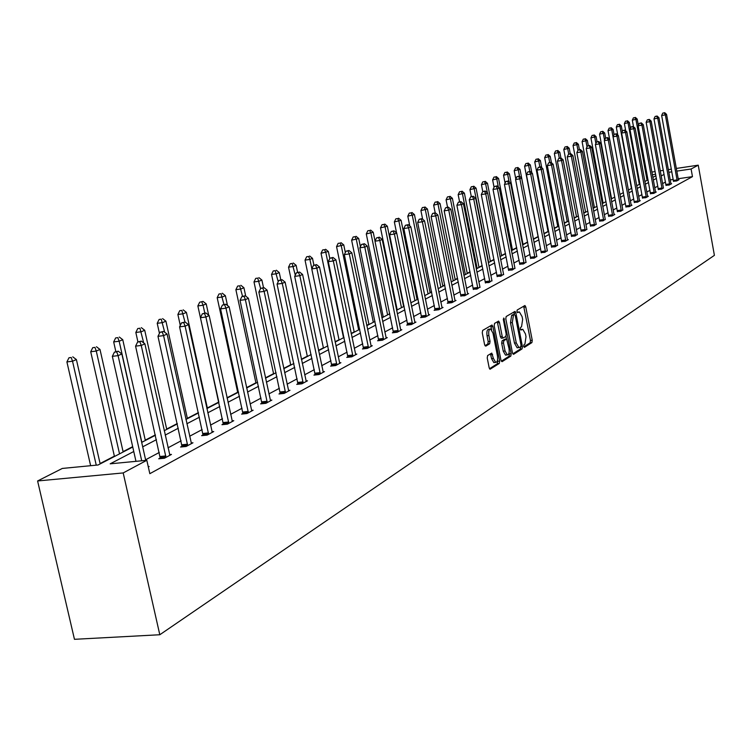 <?xml version="1.0" encoding="UTF-8"?>
<svg xmlns="http://www.w3.org/2000/svg" width="752" height="752" viewBox="0 0 752 752"><rect width="100%" height="100%" fill="white"/><g stroke="black" fill="none" stroke-linecap="round" stroke-linejoin="round"><path stroke-width="1.13" d="M523.683 346.39L524.435 347.377L531.908 342.592L532.247 340.299L525.789 306.995L524.943 305.519L517.169 310.021L516.925 311.629L517.517 312.672L519.388 311.92L522.104 316.667L522.649 319.459L521.531 326.819L520.553 327.421L520.309 329.028L520.892 330.062L522.79 329.282L525.469 333.973L526.005 336.764L524.905 344.143L523.928 344.764L523.683 346.39M487.625 355.555L487.23 357.971L489.167 367.756L490.022 369.251L499.281 363.46L499.657 361.073L492.87 326.528L491.987 325.014L482.662 330.41L482.267 332.816L484.608 344.679L485.764 346.146L489.655 343.777L490.041 341.38L488.885 335.533C488.358 331.472 488.932 329.301 490.605 329.019L492.964 333.08L497.448 355.846C497.965 359.954 497.382 362.135 495.69 362.389L493.387 358.403L491.77 353.092L487.625 355.555M691.097 169.003L692.47 176.635L149.827 473.685L146.819 460.29L123.196 472.933L159.8 634.744L714.4 255.342L698.241 165.177L691.097 169.003L676.819 171.118M512.46 352.904L513.56 354.333L522.067 348.89L522.414 346.569L515.863 312.888L515.007 311.394L506.171 316.517L505.805 318.848L512.46 352.904M510.824 356.081L502.092 361.665L500.973 360.236L494.196 325.738L494.572 323.379L498.623 321.085L499.497 322.599L502.223 336.52L503.088 338.024L505.823 336.454L506.19 334.104L503.37 319.666L503.793 317.993L511.181 353.722L510.824 356.081L509.01 356.279L501.302 361.204M132.747 447.017L98.089 464.99L62.313 468.44L37.6 480.97L74.457 639.313L159.8 634.744M603.057 202.927L602.183 203.378M594.4 207.411L593.046 208.116M585.545 211.998L583.693 212.957M576.493 216.689L574.114 217.93M567.224 221.492L564.291 223.015M557.749 226.408L554.243 228.223M548.039 231.437L543.931 233.562M538.094 236.589L533.394 239.023M527.631 242.012L523.044 244.391M516.699 247.671L512.432 249.89M505.494 253.48L501.556 255.52M493.979 259.44L490.398 261.301M482.173 265.569L478.958 267.233M470.038 271.857L467.218 273.314M457.564 278.315L455.167 279.556M444.752 284.952L442.796 285.967M431.573 291.776L430.078 292.556M418.027 298.807L417.022 299.324M404.078 306.026L403.598 306.28M397.141 309.627L396.53 309.937M383.229 316.836L381.856 317.541M368.912 324.253L366.741 325.372M354.183 331.886L351.165 333.446M339.02 339.744L335.091 341.775M323.388 347.838L318.519 350.366M307.295 356.175L301.402 359.23M290.695 364.776L283.72 368.395M273.568 373.65L265.456 377.861M255.896 382.806L246.562 387.647M237.651 392.262L227.029 397.77M218.804 402.029L207.336 407.979M198.415 412.594L187.342 418.328M177.284 423.545L166.671 429.044M155.382 434.891L145.258 440.136M132.672 446.66L123.074 451.632M114.379 456.144L100.082 463.542M37.6 480.97L123.196 472.933M133.762 451.51L110.187 463.824L146.819 460.29M664.091 174.408L661.158 175.94M656.402 178.421L653.356 180.01M648.544 182.529L645.395 184.174M640.516 186.722L637.245 188.432M632.31 191.017L628.916 192.785M623.916 195.398L620.391 197.24M615.333 199.882L611.677 201.79M606.544 204.469L602.756 206.452M597.558 209.169L593.629 211.227M588.365 213.972L584.285 216.106M578.946 218.898L574.716 221.107M569.302 223.936L564.912 226.23M559.422 229.097L554.863 231.484M549.298 234.389L544.561 236.861M538.921 239.813L534.005 242.379M528.271 245.368L523.166 248.038M517.357 251.074L512.056 253.847M506.162 256.93L500.653 259.807M494.666 262.937L488.941 265.926M482.859 269.103L476.909 272.205M470.743 275.429L464.557 278.663M458.288 281.944L451.858 285.299M445.485 288.627L438.801 292.124M432.325 295.508L425.369 299.146M418.789 302.577L411.541 306.365M404.849 309.862L397.31 313.8M390.504 317.353L382.665 321.452M375.737 325.071L367.559 329.348M360.518 333.023L352.002 337.479M344.82 341.229L335.947 345.864M328.643 349.68L319.384 354.521M311.948 358.403L302.285 363.451M294.709 367.408L284.632 372.672M276.905 376.714L266.387 382.213M258.5 386.331L247.521 392.065M239.484 396.266L228.006 402.264M219.8 406.55L207.796 412.82M199.421 417.2L186.872 423.752M178.318 428.226L165.186 435.088M156.444 439.657L142.692 446.838M671.865 171.851L668.857 172.293M698.241 165.177L676.33 168.439M671.386 169.172L668.368 169.623M663.358 170.366L660.228 170.826M655.152 171.588L651.909 172.067M655.641 174.248L652.398 174.727M141.696 442.383L155.457 435.239M164.209 430.708L177.359 423.893M185.923 419.447L198.49 412.933M206.875 408.59L218.888 402.358L197.861 305.932L199.694 302.21L203.04 301.392L199.694 302.21M227.095 398.099L238.591 392.14M246.637 387.976L257.635 382.27M265.522 378.181L276.05 372.719M283.786 368.706L293.872 363.479M301.467 359.541L311.131 354.53M318.575 350.667L327.844 345.864M335.157 342.075L344.04 337.469M351.222 333.747L359.747 329.32M366.807 325.663L374.985 321.424M381.922 317.833L389.771 313.753M396.586 310.228L404.134 306.308M410.827 302.84L418.084 299.08M424.664 295.668L431.629 292.058M438.115 288.693L444.808 285.224M451.181 281.915L457.62 278.578M463.899 275.326L470.085 272.121M476.26 268.915L482.22 265.823M488.302 262.674L494.036 259.703M500.024 256.592L505.541 253.734M511.445 250.679L516.746 247.925M522.565 244.908L527.678 242.257M533.403 239.286L538.329 236.739M543.978 233.806L548.716 231.353M554.28 228.467L558.849 226.098M564.338 223.25L568.738 220.966M574.152 218.165L578.391 215.965M583.74 213.192L587.82 211.077M593.093 208.342L597.022 206.302M602.23 203.604L606.018 201.639M611.15 198.979L614.807 197.08M619.874 194.458L623.399 192.625M628.409 190.03L631.802 188.273M636.747 185.706L640.018 184.014M644.896 181.486L648.055 179.85M652.877 177.35L655.913 175.771M665.482 182.04L662.559 183.601M657.812 186.139L654.776 187.765M649.972 190.331L646.823 192.004M641.964 194.608L638.702 196.347M633.776 198.979L630.392 200.784M625.401 203.454L621.895 205.324M616.847 208.022L613.2 209.968M608.086 212.703L604.307 214.724M599.118 217.497L595.199 219.593M589.944 222.395L585.874 224.566M580.553 227.414L576.333 229.67M570.937 232.556L566.547 234.897M561.077 237.82L556.527 240.245M550.981 243.216L546.262 245.735M540.632 248.743L535.725 251.365M530.019 254.411L524.924 257.128M519.134 260.23L513.842 263.05M507.967 266.189L502.468 269.131M496.499 272.318L490.793 275.364M484.73 278.607L478.798 281.774M472.641 285.064L466.475 288.354M460.224 291.701L453.813 295.122M447.459 298.516L440.785 302.078M434.336 305.528L427.399 309.232M420.829 312.738L413.609 316.601M406.945 320.164L399.425 324.178M392.638 327.806L384.817 331.989M377.908 335.674L369.758 340.026M362.737 343.777L354.239 348.317M347.086 352.143L338.24 356.871M330.955 360.753L321.724 365.688M314.308 369.655L304.682 374.797M297.125 378.829L287.085 384.197M279.377 388.314L268.896 393.916M261.038 398.109L250.087 403.965M242.069 408.242L230.629 414.352M222.451 418.723L210.494 425.115M202.138 429.58L189.636 436.254M181.11 440.813L168.016 447.807M159.302 452.46L145.597 459.782M692.47 176.635L678.191 178.732M673.247 179.455L670.229 179.897M148.238 466.588L149.15 466.503L148.313 466.954M169.576 454.612L171.456 454.424L164.397 458.25L158.728 458.795L160.317 457.94M191.158 442.966L192.973 442.787L186.158 446.472L180.565 447.026L182.097 446.199M211.979 431.723L213.728 431.545L207.157 435.107L201.63 435.662L203.106 434.863M232.095 420.876L233.778 420.697L227.424 424.137L221.962 424.701L223.4 423.931M251.516 410.385L253.142 410.216L247.004 413.534L241.618 414.108L242.999 413.365M270.297 400.252L271.857 400.083L265.926 403.298L260.606 403.871L261.94 403.147M288.458 390.448L289.971 390.288L284.228 393.39L278.973 393.963L280.261 393.268M306.036 380.963L307.493 380.794L301.937 383.802L296.739 384.385L297.989 383.708M323.05 371.77L324.46 371.61L319.083 374.524L313.951 375.107L315.163 374.449M339.537 362.868L340.9 362.718L335.693 365.538L330.617 366.121L331.792 365.481M355.517 354.248L356.833 354.089L351.786 356.824L346.766 357.407L347.913 356.796M371.009 345.882L372.287 345.732L367.39 348.383L362.436 348.966L363.536 348.364M386.049 337.761L387.28 337.61L382.524 340.186L377.626 340.769L378.698 340.195M400.637 329.884L401.831 329.733L397.216 332.234L392.375 332.816L393.409 332.262M414.803 322.232L415.959 322.091L411.476 324.516L406.691 325.099L407.697 324.554M428.565 314.797L429.693 314.656L425.331 317.015L420.594 317.598L421.581 317.071M441.932 307.577L443.031 307.436L438.792 309.73L434.111 310.313L435.07 309.796M454.941 300.556L456.003 300.424L451.886 302.652L447.252 303.235L448.183 302.727M467.584 293.722L468.618 293.59L464.614 295.762L460.929 295.856M479.889 287.076L476.994 289.059L473.337 289.163M491.864 280.609L489.044 282.536L485.416 282.649M503.52 274.311L500.776 276.181L497.175 276.313M514.885 268.173L512.206 269.996L508.625 270.137M525.949 262.194L523.336 263.971L519.782 264.121M536.731 256.366L534.193 258.096L530.658 258.256M547.249 250.679L544.768 252.371L541.261 252.54M557.505 245.143L555.079 246.788L551.601 246.966M565.861 240.96L551.517 164.961L553.143 164.246L567.356 239.136L567.525 239.766L568.324 239.625L565.147 241.345L561.688 241.524M577.282 234.455L574.97 236.025L571.539 236.213M586.814 229.304L584.558 230.836L581.146 231.033M596.12 224.275L593.92 225.769L590.536 225.976M605.21 219.368L603.057 220.825L599.701 221.032M612.626 215.645L599.353 143.914L600.792 143.284L613.942 213.982L614.807 214.461L611.987 215.993L608.65 216.2M622.778 209.874L620.72 211.265L617.401 211.481M629.856 206.321L616.969 136.168L618.351 135.557L631.116 204.704L631.943 205.193L629.245 206.65L625.955 206.875M638.185 201.818L625.485 132.427L626.83 131.826L639.416 200.22L640.225 200.709L637.593 202.138L634.321 202.363M646.325 197.409L633.804 128.761L635.13 128.178L647.528 195.84L648.327 196.328L645.752 197.72L642.499 197.955M654.296 193.095L641.954 125.18L643.242 124.616L655.471 191.553L656.252 192.033L653.723 193.396L650.508 193.64M663.386 187.925L661.534 189.175L658.338 189.419M669.712 184.748L657.718 118.243L658.949 117.697L670.84 183.253L671.592 183.732L669.177 185.039L665.999 185.283M677.185 180.706L665.341 114.887L666.554 114.36L678.285 179.23L679.018 179.709L676.659 180.988L673.501 181.241M522.17 329.357L520.45 329.536M518.786 311.995L517.085 312.183M523.806 346.832L530.132 342.799L530.47 340.506L523.665 306.186M514.349 314.543L513.71 312.071M512.789 353.872L520.271 349.088L520.638 346.86M520.769 346.775L521.014 345.149L515.252 315.549L514.49 314.533L513.447 315.163L512.3 322.57L516.257 342.893L518.927 347.584L520.769 346.775M512.892 314.731L514.49 314.533L512.864 314.721M517.799 347.715L517.132 347.791L514.462 343.1L510.495 322.787L511.651 315.379L512.695 314.759M503.05 338.005L501.274 338.231L500.409 336.736L497.307 321.762M505.936 336.36L506.472 339.058M509.104 352.547L509.377 353.929L511.181 353.722M505.053 350.949L507.318 354.906C508.963 354.643 509.518 352.491 509.001 348.458L506.604 339.058L503.868 340.637L503.492 343.006L505.053 350.949L503.238 351.156L505.504 355.113L506.096 355.038M504.827 339.284L506.35 339.105M503.238 351.156L501.678 343.213L502.054 340.853L504.536 339.321M509.01 356.279L509.377 353.929M494.487 362.52L493.848 362.596L491.554 358.601L490.454 353.788M490.013 329.094L488.772 329.235C487.099 329.526 486.525 331.688 487.052 335.749L488.885 335.533M484.974 345.713L487.813 343.984L488.198 341.587L487.052 335.749M491.629 329.761L490.661 325.691M489.505 368.743L497.448 363.667L497.561 359.898M638.363 125.349L637.207 119.07L632.31 120.188L633.513 126.721M634.876 117.622L633.419 117.857L634.876 117.622L635.957 119.606L647.087 180.348M635.374 117.415L637.207 119.07M632.31 120.188L633.419 117.857M673.51 181.448L661.647 115.479L665.341 114.887L664.232 112.894L664.721 112.687L662.756 113.129L664.232 112.894M662.756 113.129L661.647 115.479M666.554 114.36L664.721 112.687M630.439 128.395L629.339 122.444L624.386 123.582L625.72 130.829M626.971 120.987L625.504 121.222L626.971 120.987L628.07 122.99L639.341 184.362M627.488 120.771L629.339 122.444M624.386 123.582L625.504 121.222M622.336 131.506L621.302 125.894L616.292 127.041L617.768 135.04M618.905 124.418L617.42 124.663L618.905 124.418L620.005 126.449L631.436 188.461M619.422 124.202L621.302 125.894M616.292 127.041L617.42 124.663M666.009 185.5L653.986 118.844L657.718 118.243L656.599 116.231L657.088 116.015L655.105 116.466L656.599 116.231M655.105 116.466L653.986 118.844M658.949 117.697L657.088 116.015M662.089 188.874L649.916 121.674L651.176 121.119L663.452 188.132M658.348 189.636L646.156 122.275L649.916 121.674L648.797 119.634L649.296 119.418L647.293 119.878L648.797 119.634M647.293 119.878L646.156 122.275M651.176 121.119L649.296 119.418M614.064 134.674L613.096 129.41L608.02 130.575L609.646 139.355M610.662 127.934L609.158 128.169L610.662 127.934L611.761 129.983L623.361 192.653M611.188 127.699L613.096 129.41M608.02 130.575L609.158 128.169M650.518 193.866L638.157 125.781L641.954 125.18L640.817 123.112L641.334 122.886L639.303 123.356L640.817 123.112M639.303 123.356L638.157 125.781M643.242 124.616L641.334 122.886M605.633 138.03L604.702 133.01L599.56 134.194L611.573 198.763M602.23 131.515L600.716 131.76L602.23 131.515L603.339 133.593L604.552 140.126M602.775 131.28L604.702 133.01M599.56 134.194L600.716 131.76M642.518 198.18L629.979 129.372L633.804 128.761L632.667 126.674L633.193 126.439L631.135 126.919L632.667 126.674M631.135 126.919L629.979 129.372M635.13 128.178L633.193 126.439M597.069 141.761L596.129 136.685L590.922 137.889L603.104 203.153M593.619 135.181L592.087 135.426L593.619 135.181L594.738 137.287L595.885 143.463M594.174 134.946L596.129 136.685M590.922 137.889L592.087 135.426M634.331 202.598L621.613 133.038L625.485 132.427L624.339 130.312L624.874 130.077L622.788 130.557L624.339 130.312M622.788 130.557L621.613 133.038M626.83 131.826L624.874 130.077M588.327 145.653L587.359 140.445L582.086 141.667L594.447 207.637M584.812 138.932L583.27 139.176L584.812 138.932L585.93 141.056L587.021 146.866M585.376 138.688L587.359 140.445M582.086 141.667L583.27 139.176M625.974 207.11L613.068 136.779L616.969 136.168L615.813 134.025L616.367 133.79L614.252 134.27L615.813 134.025M614.252 134.27L613.068 136.779M618.351 135.557L616.367 133.79M579.397 149.667L578.391 144.299L573.052 145.531L585.592 212.233M575.797 142.767L574.246 143.012L575.797 142.767L576.934 144.92L577.95 150.334M576.38 142.513L578.391 144.299M573.052 145.531L574.246 143.012M621.34 210.927L608.265 139.994L609.675 139.383L622.863 210.109M617.42 211.735L604.326 140.615L608.265 139.994L607.099 137.832L607.663 137.588L605.529 138.077L607.099 137.832M605.529 138.077L604.326 140.615M609.675 139.383L607.663 137.588M570.26 153.765L569.217 148.229L563.803 149.479L576.54 216.924M566.585 146.687L565.015 146.931L566.585 146.687L567.722 148.868L568.719 154.122M567.187 146.433L569.217 148.229M563.803 149.479L565.015 146.931M608.669 216.454L595.377 144.544L599.353 143.914L598.188 141.724L598.761 141.47L596.59 141.968L598.188 141.724M596.59 141.968L595.377 144.544M600.792 143.284L598.761 141.47M560.907 157.967L559.826 152.252L554.346 153.53L567.271 221.727M557.157 150.701L555.578 150.945L557.157 150.701L558.304 152.91L559.309 158.221M557.768 150.438L559.826 152.252M554.346 153.53L555.578 150.945M551.432 162.742L550.22 156.378L544.664 157.666L557.787 226.643M547.503 154.809L545.905 155.053L547.503 154.809L548.659 157.046L549.703 162.526M548.133 154.536L550.22 156.378M544.664 157.666L545.905 155.053M541.75 167.734L540.387 160.59L534.747 161.906L548.086 231.682M537.624 159.01L536.016 159.264L537.624 159.01L538.789 161.276L539.87 166.944M538.263 158.738L540.387 160.59M534.747 161.906L536.016 159.264M531.833 172.866L530.31 164.914L524.595 166.239L538.141 236.833M527.509 163.316L525.874 163.569L527.509 163.316L528.675 165.619L529.793 171.465M528.167 163.034L530.31 164.914M524.595 166.239L525.874 163.569M533.441 239.268L519.999 169.341L514.199 170.685L515.816 179.051M517.141 167.724L515.496 167.978L517.141 167.724L518.316 170.055L519.51 176.25M517.818 167.442L519.999 169.341M514.199 170.685L515.496 167.978M523.091 244.635L509.424 173.872L503.549 175.244L505.071 183.112M506.519 172.246L504.865 172.499L506.519 172.246L507.703 174.605L509.057 181.627M507.215 171.954L509.424 173.872M503.549 175.244L504.865 172.499M512.479 250.134L498.585 178.515L492.626 179.916L494.055 187.267M495.634 176.88L493.961 177.134L495.634 176.88L496.828 179.277L498.36 187.154M496.339 176.579L498.585 178.515M492.626 179.916L493.961 177.134M501.603 255.774L487.475 183.281L481.43 184.701L482.775 191.581M484.476 181.627L482.775 181.881L484.476 181.627L485.67 184.061L487.381 192.841M485.2 181.317L487.475 183.281M481.43 184.701L482.775 181.881M490.445 261.564L476.082 188.169L469.944 189.607L471.316 196.573M473.027 186.496L471.316 186.759L473.027 186.496L474.23 188.959L488.631 262.504M473.769 186.186L476.082 188.169M469.944 189.607L471.316 186.759M479.005 267.496L464.398 193.179L458.165 194.646L459.575 201.818M461.286 191.497L459.557 191.76L461.286 191.497L462.489 193.997L477.144 268.455M462.048 191.168L464.398 193.179M458.165 194.646L459.557 191.76M603.706 220.477L590.235 147.928L591.711 147.279L605.304 219.612M599.711 221.295L586.222 148.558L590.235 147.928L589.06 145.709L589.653 145.446L587.453 145.954L589.06 145.709M587.453 145.954L586.222 148.558M591.711 147.279L589.653 145.446M594.578 225.412L580.901 152.036L582.405 151.368L596.214 224.528M590.546 226.239L576.84 152.665L580.901 152.036L579.717 149.78L580.318 149.516L578.091 150.033L579.717 149.78M578.091 150.033L576.84 152.665M582.405 151.368L580.318 149.516M585.235 230.469L571.341 156.237L572.892 155.561L586.908 229.567M581.164 231.306L567.243 156.877L571.341 156.237L570.148 153.953L570.768 153.69L568.512 154.216L570.148 153.953M568.512 154.216L567.243 156.877M572.892 155.561L570.768 153.69M575.665 235.649L561.547 160.543L563.135 159.847L577.376 234.727M571.548 236.495L557.411 161.182L561.547 160.543L560.353 158.23L560.983 157.958L558.698 158.493L560.353 158.23M558.698 158.493L557.411 161.182M563.135 159.847L560.983 157.958M561.706 241.815L547.343 165.6L551.517 164.961L550.314 162.611L550.962 162.329L548.64 162.874L550.314 162.611M548.64 162.874L547.343 165.6M553.143 164.246L550.962 162.329M555.813 246.393L541.243 169.482L542.906 168.749L557.608 245.425M551.611 247.258L537.022 170.131L541.243 169.482L540.021 167.104L540.688 166.812L538.338 167.367L540.021 167.104M538.338 167.367L537.022 170.131M542.906 168.749L540.688 166.812M545.52 251.967L530.696 174.116L532.407 173.364L547.362 250.971M541.271 252.841L526.438 174.765L530.696 174.116L529.474 171.71L530.16 171.409L527.772 171.973L529.474 171.71M527.772 171.973L526.438 174.765M532.407 173.364L530.16 171.409M534.954 257.682L519.886 178.873L521.644 178.102L536.843 256.658M530.668 258.566L515.581 179.521L519.886 178.873L518.664 176.429L519.359 176.118L516.934 176.692L518.664 176.429M516.934 176.692L515.581 179.521M521.644 178.102L519.359 176.118M524.125 263.548L508.803 183.751L510.599 182.962L526.062 262.495M519.792 264.441L504.451 184.409L508.803 183.751L507.562 181.27L508.286 180.959L505.823 181.533L507.562 181.27M505.823 181.533L504.451 184.409M510.599 182.962L508.286 180.959M513.014 269.564L497.42 188.752L499.272 187.944L514.998 268.483M508.634 270.466L493.03 189.419L497.42 188.752L496.179 186.242L496.922 185.923L494.421 186.505L496.179 186.242M494.421 186.505L493.03 189.419M499.272 187.944L496.922 185.923M467.274 273.578L452.394 198.321L446.077 199.816L447.543 207.242M449.226 196.629L447.478 196.892L449.226 196.629L450.448 199.167L465.356 274.565M450.016 196.291L452.394 198.321M446.077 199.816L447.478 196.892M501.603 275.74L485.745 193.894L487.634 193.057L503.652 274.63M497.185 276.651L481.299 194.561L485.745 193.894L484.495 191.337L485.247 191.008L482.718 191.61L484.495 191.337M482.718 191.61L481.299 194.561M487.634 193.057L485.247 191.008M455.223 279.829L440.08 203.604L433.66 205.127L435.192 212.825M436.856 201.893L435.088 202.156L436.856 201.893L438.078 204.469L453.259 280.844M437.655 201.555L440.08 203.604M433.66 205.127L435.088 202.156M489.89 282.075L473.751 199.167L475.696 198.312L491.996 280.938M485.425 283.006L469.257 199.835L473.751 199.167L472.491 196.582L473.271 196.244L470.696 196.845L472.491 196.582M470.696 196.845L469.257 199.835M475.696 198.312L473.271 196.244M442.843 286.239L427.437 209.028L420.913 210.569L422.643 219.227M424.147 207.298L422.361 207.561L424.147 207.298L425.378 209.911L440.832 287.283M424.974 206.95L427.437 209.028M420.913 210.569L422.361 207.561M477.868 288.58L461.427 204.591L463.429 203.707L480.02 287.414M473.346 289.52L456.887 205.258L461.427 204.591L460.158 201.959L460.957 201.611L458.344 202.232L460.158 201.959M458.344 202.232L456.887 205.258M463.429 203.707L460.957 201.611M430.135 292.829L414.446 214.602L407.81 216.172L409.784 225.976M411.09 212.854L409.285 213.126L411.09 212.854L412.322 215.514L428.067 293.9M411.936 212.496L414.446 214.602M407.81 216.172L409.285 213.126M465.507 295.273L448.765 210.156L450.824 209.253L467.725 294.079M460.938 296.222L444.178 210.833L448.765 210.156L447.496 207.486L448.314 207.129L445.654 207.759L447.496 207.486M445.654 207.759L444.178 210.833M450.824 209.253L448.314 207.129M417.078 299.606L401.089 220.327L394.349 221.925L396.577 232.941M397.667 218.569L395.843 218.832L397.667 218.569L398.917 221.267L414.954 300.706M398.541 218.193L401.089 220.327M394.349 221.925L395.843 218.832M452.807 302.144L435.756 215.89L437.861 214.959L455.082 300.913M448.192 303.112L431.112 216.567L435.756 215.89L434.468 213.173L435.314 212.807L432.616 213.446L434.468 213.173M432.616 213.446L431.112 216.567M437.861 214.959L435.314 212.807M403.655 306.562L387.355 226.22L380.512 227.847L397.197 309.909M383.877 224.434L382.025 224.707L383.877 224.434L385.127 227.179L401.465 307.7M384.77 224.058L387.355 226.22M380.512 227.847L382.025 224.707M439.741 309.213L422.37 221.774L424.542 220.815L442.082 307.953M435.079 310.191L417.68 222.451L422.37 221.774L421.073 219.02L421.947 218.635L419.202 219.293L421.073 219.02M419.202 219.293L417.68 222.451M424.542 220.815L421.947 218.635M375.032 241.063L373.236 232.274L366.28 233.928L383.285 317.118M369.683 230.479L367.822 230.751L369.683 230.479L370.943 233.261L387.6 314.881M370.604 230.084L373.236 232.274M366.28 233.928L367.822 230.751M426.309 316.489L408.599 227.837L410.827 226.85L428.715 315.182M421.59 317.476L403.852 228.514L408.599 227.837L407.293 225.027L408.195 224.641L405.403 225.309L407.293 225.027M405.403 225.309L403.852 228.514M410.827 226.85L408.195 224.641M360.396 246.731L358.713 238.506L351.626 240.189L368.978 324.544M355.085 236.692L353.196 236.965L355.085 236.692L356.345 239.521L373.33 322.279M356.025 236.288L358.713 238.506M351.626 240.189L353.196 236.965M345.328 252.55L343.758 244.917L336.548 246.637L354.248 332.177M340.054 243.084L338.146 243.357L340.054 243.084L341.314 245.96L358.648 329.893M341.023 242.67L343.758 244.917M336.548 246.637L338.146 243.357M329.808 258.528L328.351 251.516L321.029 253.274L339.077 340.045M324.573 249.673L322.646 249.946L324.573 249.673L325.842 252.597L343.523 337.733M325.578 249.25L328.351 251.516M321.029 253.274L322.646 249.946M313.922 265.174L312.494 258.321L309.899 259.431L305.03 260.117L323.454 348.138M308.621 256.46L306.675 256.733L308.621 256.46L309.899 259.431L311.845 268.718M309.655 256.018L312.494 258.321M305.03 260.117L306.675 256.733M297.604 272.309L296.138 265.334L293.468 266.481L288.542 267.167L307.361 356.486M292.18 263.454L290.216 263.736L292.18 263.454L295.292 275.147M293.252 263.003L296.138 265.334M288.542 267.167L290.216 263.736M280.816 279.857L279.274 272.572L276.52 273.747L271.538 274.433L290.761 365.096M275.232 270.673L273.239 270.946L275.232 270.673L278.212 281.746M276.332 270.203L279.274 272.572M271.538 274.433L273.239 270.946M263.501 287.649L261.875 280.026L259.036 281.248L253.997 281.934L273.634 373.97M257.748 278.108L255.727 278.39L257.748 278.108L260.596 288.542M258.885 277.629L261.875 280.026M253.997 281.934L255.727 278.39M245.725 296.156L243.921 287.734L240.988 288.984L235.884 289.68L255.971 383.135M239.691 285.798L237.651 286.07L239.691 285.798L242.558 296.288M240.866 285.299L243.921 287.734M235.884 289.68L237.651 286.07M227.489 305.491L225.374 295.686L222.348 296.984L217.187 297.67L237.726 392.591M221.05 293.731L218.982 294.004L221.05 293.731L223.964 304.466M222.263 293.214L225.374 295.686M217.187 297.67L218.982 294.004M208.671 315.173L206.217 303.902L203.087 305.237L204.798 313.086M201.78 301.928L203.087 305.237L197.861 305.932M203.04 301.392L206.217 303.902M412.481 323.971L394.424 234.069L396.718 233.054L414.963 322.627M407.706 324.977L389.621 234.756L394.424 234.069L393.117 231.221L394.039 230.817L391.2 231.494L393.117 231.221M391.2 231.494L389.621 234.756M396.718 233.054L394.039 230.817M398.25 331.679L379.826 240.49L382.195 239.446L400.807 330.297M393.428 332.694L374.975 241.176L379.826 240.49L378.51 237.594L379.459 237.181L376.573 237.867L378.51 237.594M376.573 237.867L374.975 241.176M382.195 239.446L379.459 237.181M383.595 339.613L364.795 247.098L367.23 246.026L386.218 338.184M378.707 340.637L359.879 247.793L364.795 247.098L363.47 244.156L364.447 243.733L361.515 244.438L363.47 244.156M361.515 244.438L359.879 247.793M367.23 246.026L364.447 243.733M368.489 347.781L349.295 253.922L351.814 252.813L371.197 346.315M363.545 348.834L344.331 254.618L349.295 253.922L347.969 250.924L348.975 250.482L345.986 251.206L347.969 250.924M345.986 251.206L344.331 254.618M351.814 252.813L348.975 250.482M352.923 356.213L333.324 260.944L335.918 259.807L355.715 354.7M347.922 357.275L328.295 261.64L333.324 260.944L331.989 257.898L333.023 257.447L329.978 258.18L331.989 257.898M329.978 258.18L328.295 261.64M335.918 259.807L333.023 257.447M336.858 364.908L316.836 268.191L319.515 267.016L339.744 363.348M331.801 365.98L311.76 268.896L316.836 268.191L315.502 265.089L316.573 264.629L313.471 265.371L315.502 265.089M313.471 265.371L311.76 268.896M319.515 267.016L316.573 264.629M320.296 373.876L299.832 275.674L302.595 274.461L323.266 372.259M315.173 374.966L294.69 276.379L299.832 275.674L298.488 272.515L299.597 272.036L296.429 272.797L298.488 272.515M296.429 272.797L294.69 276.379M302.595 274.461L299.597 272.036M303.188 383.125L282.273 283.401L285.121 282.15L306.252 381.471M297.999 384.244L277.065 284.106L282.273 283.401L280.919 280.186L282.066 279.688L278.842 280.468L280.919 280.186M278.842 280.468L277.065 284.106M285.121 282.15L282.066 279.688M285.516 392.694L264.131 291.381L267.073 290.084L288.693 390.974M280.27 393.822L258.857 292.086L264.131 291.381L262.768 288.11L263.952 287.593L260.662 288.392L262.768 288.11M260.662 288.392L258.857 292.086M267.073 290.084L263.952 287.593M267.261 402.574L245.368 299.634L248.423 298.29L270.541 400.797M261.95 403.721L240.038 300.339L245.368 299.634L244.015 296.297L245.237 295.762L241.881 296.579L244.015 296.297M241.881 296.579L240.038 300.339M248.423 298.29L245.237 295.762M207.402 408.308L186.411 312.39L183.168 313.781L177.886 314.477L180.283 325.419M181.862 310.407L179.747 310.679L181.862 310.407L184.983 322.025M183.159 309.852L186.411 312.39M177.886 314.477L179.747 310.679M248.386 412.792L225.976 308.17L229.125 306.778L251.77 410.959M242.999 413.957L220.571 308.875L225.976 308.17L224.613 304.757L225.873 304.212L222.451 305.049L224.613 304.757M222.451 305.049L220.571 308.875M229.125 306.778L225.873 304.212M187.417 418.676L165.919 321.179L162.573 322.617L157.215 323.313L159.443 333.352M161.257 319.168L159.123 319.45L161.257 319.168L164.688 332.224M162.601 318.604L165.919 321.179M157.215 323.313L159.123 319.45M228.852 423.367L205.898 316.996L209.169 315.567L232.359 421.468M223.4 424.551L200.436 317.711L205.898 316.996L204.535 313.528L205.841 312.954L202.344 313.81L204.535 313.528M202.344 313.81L200.436 317.711M209.169 315.567L205.841 312.954M166.747 429.392L144.713 330.269L141.244 331.764L135.83 332.459L137.926 341.887M139.938 328.248L137.766 328.53L139.938 328.248L143.735 342.959M141.32 327.656L144.713 330.269M135.83 332.459L137.766 328.53M208.633 434.308L185.114 326.142L188.498 324.657L212.261 432.344M203.115 435.511L179.578 326.847L185.114 326.142L183.742 322.599L185.095 322.006L181.533 322.881L183.742 322.599M181.533 322.881L179.578 326.847M188.498 324.657L185.095 322.006M145.333 440.493L122.755 339.688L119.164 341.229L113.674 341.925L115.827 351.522M117.848 337.648L115.658 337.921L117.848 337.648L119.164 341.229L141.837 442.308M119.286 337.037L122.755 339.688M113.674 341.925L115.658 337.921M187.69 445.645L163.579 335.618L167.085 334.076L191.45 443.605M182.097 446.876L157.976 336.323L163.579 335.618L162.206 331.999L163.607 331.388L159.969 332.281L162.206 331.999M159.969 332.281L157.976 336.323M167.085 334.076L163.607 331.388M123.159 451.99L99.997 349.454L96.275 351.052L90.719 351.739L114.454 456.502M94.959 347.386L92.74 347.668L94.959 347.386L96.275 351.052L119.53 453.87M96.453 346.747L99.997 349.454M90.719 351.739L92.74 347.668M165.985 457.395L141.254 345.441L144.882 343.843L169.886 455.28M160.317 458.645L135.576 346.146L141.254 345.441L139.872 341.737L141.329 341.107L137.607 342.028L139.872 341.737M137.607 342.028L135.576 346.146M144.882 343.843L141.329 341.107M100.166 463.909L76.394 359.569L72.53 361.223L66.909 361.919L90.635 465.714M71.224 357.491L68.977 357.764L71.224 357.491L72.53 361.223L96.247 465.168M72.765 356.833L76.394 359.569M66.909 361.919L68.977 357.764M141.714 460.779L118.092 355.63L121.862 353.966L145.738 460.393M135.971 461.333L112.339 356.335L118.092 355.63L116.71 351.851L118.224 351.193L114.417 352.133L116.71 351.851M114.417 352.133L112.339 356.335M121.862 353.966L118.224 351.193M520.487 329.611L522.038 329.423M517.113 312.249L518.664 312.061M524.022 307.211L525.789 306.995M530.47 340.506L532.247 340.299M530.132 342.799L531.908 342.592M514.067 313.105L515.863 312.888M520.807 346.747L522.414 346.569M520.271 349.088L522.067 348.89M511.651 315.379L513.447 315.163M510.495 322.787L512.3 322.57M514.462 343.1L516.257 342.893M497.683 322.815L499.497 322.599M500.409 336.736L502.223 336.52M503.314 319.177L504.404 319.045M502.054 340.853L503.868 340.637M501.678 343.213L503.492 343.006M490.802 354.803L492.635 354.596M491.554 358.601L493.387 358.403M488.198 341.587L490.041 341.38M487.813 343.984L489.655 343.777M491.037 326.744L492.87 326.528M497.824 361.27L499.657 361.073M497.448 363.667L499.281 363.46M677.176 180.461L673.491 180.997M677.101 179.869L673.416 180.414M669.703 184.503L665.99 185.039M669.637 183.902L665.915 184.447M662.08 188.63L658.32 189.175M662.004 188.028L658.254 188.564M654.278 192.841L650.489 193.386M654.212 192.239L650.424 192.785M646.316 197.156L642.49 197.701M646.241 196.535L642.415 197.09M638.166 201.564L634.312 202.109M638.1 200.934L634.237 201.489M629.838 206.067L625.946 206.621M629.772 205.437L625.871 205.982M621.321 210.673L617.392 211.227M621.246 210.034L617.317 210.588M612.607 215.382L608.641 215.937M612.532 214.743L608.565 215.298M603.696 220.204L599.682 220.768M603.621 219.556L599.607 220.11M594.569 225.139L590.517 225.703M594.494 224.481L590.442 225.045M585.225 230.197L581.136 230.761M585.141 229.529L581.061 230.093M575.656 235.376L571.529 235.94M575.571 234.699L571.445 235.263M565.852 240.678L561.678 241.242M565.767 239.991L561.603 240.565M555.803 246.111L551.592 246.684M555.719 245.415L551.507 245.989M545.501 251.685L541.252 252.249M545.426 250.98L541.167 251.553M534.945 257.391L530.649 257.964M534.86 256.686L530.564 257.259M524.116 263.256L519.773 263.83M524.031 262.533L519.688 263.106M513.005 269.263L508.615 269.836M512.92 268.53L508.531 269.113M501.593 275.429L497.166 276.012M501.509 274.696L497.081 275.27M489.881 281.765L485.407 282.348M489.796 281.013L485.322 281.596M477.858 288.27L473.328 288.853M477.774 287.508L473.243 288.091M465.497 294.953L460.92 295.536M465.413 294.182L460.835 294.765M452.798 301.825L448.173 302.407M452.704 301.044L448.079 301.627M439.732 308.893L435.06 309.476M439.647 308.104L434.966 308.687M426.299 316.16L421.571 316.742M426.205 315.351L421.477 315.943M412.472 323.633L407.687 324.225M412.387 322.824L407.603 323.407M398.24 331.331L393.399 331.914M398.146 330.504L393.305 331.096M383.586 339.265L378.688 339.848M383.492 338.428L378.594 339.011M368.48 347.433L363.526 348.016M368.386 346.578L363.432 347.161M352.914 355.856L347.903 356.439M352.81 354.991L347.8 355.574M336.858 364.541L331.782 365.124M336.755 363.658L331.688 364.241M320.286 373.5L315.154 374.082M320.183 372.607L315.05 373.189M303.178 382.759L297.989 383.332M303.075 381.847L297.886 382.42M285.516 392.309L280.261 392.882M285.412 391.388L280.158 391.961M267.261 402.188L261.94 402.762M267.148 401.248L261.828 401.822M248.376 412.397L242.99 412.961M248.273 411.438L242.887 412.011M228.852 422.962L223.391 423.526M228.74 421.994L223.288 422.558M208.633 433.895L203.106 434.459M208.52 432.908L202.993 433.472M187.69 445.222L182.097 445.776M187.577 444.216L181.984 444.77M165.985 456.962L160.317 457.517M165.872 455.938L160.204 456.492M517.132 347.791L518.927 347.584M501.274 338.231L503.088 338.024M505.504 355.113L507.318 354.906M504.789 339.274L506.387 339.086M493.848 362.596L495.69 362.389"/></g></svg>
